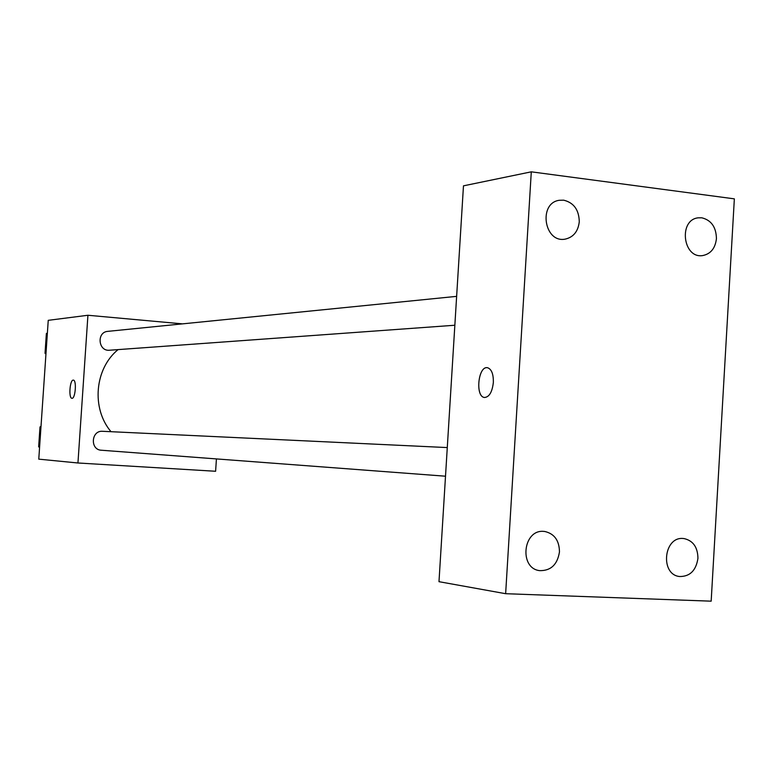 <?xml version="1.0" encoding="UTF-8"?>
<svg xmlns="http://www.w3.org/2000/svg" width="773" height="773" viewBox="0 0 773 773"><rect width="100%" height="100%" fill="white"/><g stroke="black" fill="none" stroke-linecap="round" stroke-linejoin="round"><path stroke-width="1.16" d="M216.421 458.92L215.609 471.269L77.947 462.988L38.776 459.152L48.245 320.331L87.929 315.258L182.496 323.868M77.947 462.988L87.929 315.258M71.928 398.288L71.928 398.288C68.478 398.375 69.821 379.785 73.242 380.113L73.358 380.123C76.865 380.065 75.368 399.09 71.928 398.288C68.468 398.375 69.812 379.785 73.242 380.113L73.329 380.123M118.076 349.609C94.673 368.634 91.214 408.415 111.012 431.692M102.741 431.305L102.567 431.295C91.156 430.281 89.9 449.847 101.36 450.234L445.509 476.207M456.63 296.359L107.843 331.356C96.432 332.023 98.171 351.531 109.524 350.227L454.843 325.24M438.987 581.683L463.471 185.839L531.293 171.828L734.35 198.854L711.17 601.172L505.639 593.703L438.987 581.683M505.639 593.703L531.293 171.828M493.348 382.48C492.208 392.124 489.241 397.129 484.458 397.486C474.951 396.723 478.284 365.31 487.618 367.745C491.589 369.194 493.503 374.103 493.348 382.48M697.942 558.299C697.739 547.178 693.081 540.598 683.95 538.559L683.158 538.491C663.514 536.481 659.939 574.735 679.631 576.523C689.989 576.581 696.087 570.503 697.942 558.299M716.436 238.615C716.165 227.098 711.286 220.16 701.797 217.802L698.251 217.822C678.259 219.716 682.83 258.81 702.638 255.583C710.706 253.959 715.305 248.307 716.436 238.615M579.277 221.745C578.987 209.85 573.788 202.661 563.662 200.178L559.304 200.284C538.114 203.009 544.095 243.137 565.063 239.157C573.392 237.292 578.127 231.494 579.277 221.745M559.468 551.874C559.275 540.462 554.347 533.66 544.685 531.466L543.699 531.389C522.877 529.283 518.857 568.474 539.699 570.638C550.859 570.851 557.449 564.599 559.468 551.874M484.71 397.515L484.468 397.486C475.192 396.781 478.052 366.209 487.27 367.697M45.945 353.976L45.027 353.319L46.37 333.511L47.375 333.018M46.003 353.251L45.027 353.319M47.356 333.414L46.37 333.511M39.578 447.432L38.65 446.794L40.003 426.928L41.008 426.416M39.616 446.871L38.65 446.794M40.969 426.976L40.003 426.928M447.277 447.577L102.567 431.295"/></g></svg>
